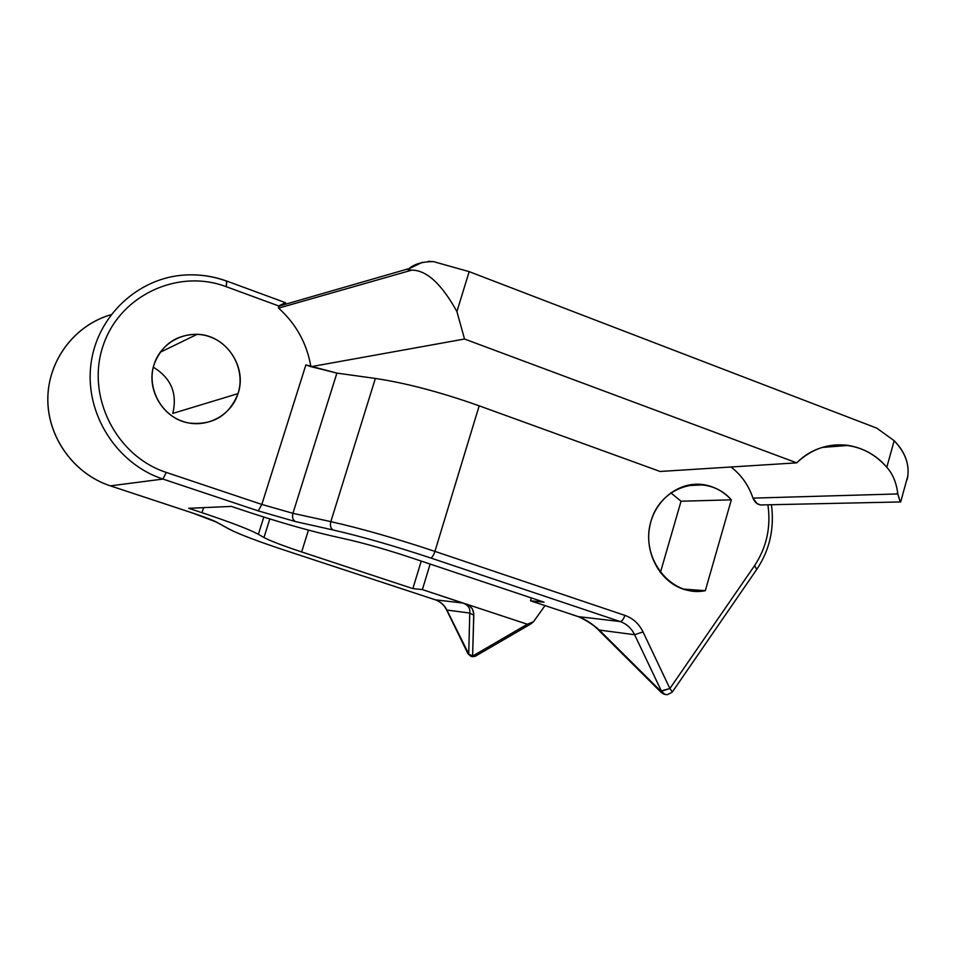 <?xml version="1.0" encoding="UTF-8"?>
<svg xmlns="http://www.w3.org/2000/svg" width="956" height="956" viewBox="0 0 956 956"><rect width="100%" height="100%" fill="white"/><g stroke="black" fill="none" stroke-linecap="round" stroke-linejoin="round"><path stroke-width="1.43" d="M428.264 261.335L433.474 261.621L469.169 271.635L876.807 428.157L469.169 271.635L456.908 311.56L464.532 339.022L311.047 366.686L305.884 364.905L310.903 366.71L305.884 364.905L261.836 504.433L305.884 364.905L336.894 373.103L311.047 366.686L464.532 339.022L796.718 462.847L464.532 339.022L456.908 311.56C441.553 283.836 426.484 270.034 411.713 270.154L407.507 269.449L408.893 268.648C414.534 263.94 422.731 261.597 433.474 261.621L469.169 271.635L456.908 311.56C441.553 283.836 426.484 270.034 411.713 270.154L278.614 308.131L278.674 305.944L226.142 286.657C177.601 268.278 119.225 295.631 102.949 346.192C85.944 396.489 116.273 456.227 166.284 472.419L261.836 504.433L258.24 510.886L162.926 479.064C116.883 463.959 84.965 414.151 90.82 365.24C96.329 316.281 138.369 277.109 186.05 274.958C138.369 277.109 96.329 316.281 90.82 365.24C84.965 414.151 116.883 463.959 162.926 479.064L166.284 472.419L162.926 479.064L258.24 510.886L261.836 504.433L292.93 513.324C291.986 517.339 292.835 520.088 295.452 521.57L258.24 510.886L295.452 521.57L333.309 530.03C361.679 536.543 394.123 545.852 430.63 557.957L620.133 621.543L578.356 616.632L530.484 600.774L544.072 602.184L411.235 557.742C387.813 549.999 366.913 543.988 348.546 539.71L330.919 535.719C306.243 529.983 277.933 521.833 245.991 511.281L231.364 506.405L188.726 508.305L202.003 512.691C230.814 522.323 249.612 529.528 258.383 534.308L263.964 537.511C270.13 540.833 282.689 545.649 301.642 551.935L412.861 588.609L422.373 589.589L462.859 603.045L435.362 599.818L285.306 550.441C257.606 541.263 238.928 534.177 229.309 529.146L215.124 521.426L192.562 513.002L216.701 522.203L229.309 529.146C238.928 534.177 257.606 541.263 285.306 550.441L435.362 599.818C440.501 601.611 444.349 605.029 446.906 610.059L468.261 653.892L472.623 656.079L527.33 624.232L533.508 621.759L545.004 605.626L533.508 621.759L530.52 624.113L527.33 624.232L472.623 656.079L475.204 656.282L472.623 656.079L468.727 653.988L471.439 656.461L468.727 653.988L469.766 613.059L473.806 615.198L473.459 611.78L472.216 608.685L469.384 605.423L462.859 603.045C468.093 604.897 470.388 608.231 469.766 613.059L446.906 610.059L468.727 653.988L469.766 613.059L473.806 615.198L472.623 656.079L473.746 613.453L472.216 608.685L468.655 604.861L527.33 624.232L422.373 589.589L412.861 588.609L421.238 561.088L412.861 588.609L301.642 551.935L308.453 530.114L301.642 551.935C282.689 545.649 270.13 540.833 263.964 537.511L269.819 518.929L263.964 537.511L258.383 534.308C249.612 529.528 230.814 522.323 202.003 512.691L203.616 507.648L202.003 512.691L188.726 508.305L231.364 506.405L245.991 511.281C277.933 521.833 306.243 529.983 330.919 535.719L348.546 539.71C366.913 543.988 387.813 549.999 411.235 557.742L544.072 602.184L530.484 600.774L531.333 597.918L530.484 600.774M195.311 334.242L196.47 334.66L195.311 334.242M110.956 314.739C74.652 325.171 47.92 360.508 47.8 399.01C47.549 437.501 74.018 474.009 110.346 485.863L162.926 479.064L110.358 485.863L192.55 513.002L110.358 485.863C74.09 473.997 47.585 437.478 47.824 398.915C47.931 360.352 74.723 325.04 110.992 314.703C74.723 325.04 47.931 360.352 47.824 398.915C47.585 437.478 74.09 473.997 110.358 485.863L192.419 512.954M172.773 413.422C177.553 393.406 171.064 378.002 153.319 367.212C171.064 378.002 177.553 393.406 172.773 413.422L238.032 393.621C247.52 366.793 225.7 334.815 197.235 334.301C176.298 334.516 161.958 344.471 154.191 364.176C145.42 388.901 163.034 418.728 188.679 422.97C212.579 425.635 229.022 415.848 238.032 393.621L172.773 413.422M310.891 366.626C306.888 343.455 296.121 323.953 278.614 308.131C296.109 323.941 306.876 343.431 310.879 366.59M154.191 364.176C161.445 341.352 187.723 328.637 209.973 336.835C232.332 344.686 245.369 371.203 238.032 393.621C231.041 416.147 205.229 429.28 182.727 421.381C160.118 413.829 146.603 386.893 154.191 364.176M285.306 302.765L278.674 305.944L226.142 286.657L226.703 281.184C213.547 276.368 199.995 274.3 186.05 274.958C200.055 274.264 213.666 276.32 226.871 281.124L226.142 286.657C177.601 268.278 119.225 295.631 102.949 346.192C85.944 396.489 116.273 456.227 166.284 472.419L261.836 504.433L292.93 513.324L336.894 373.103L375.361 378.445C406.073 383.057 440.68 392.175 479.183 405.822L660.118 471.475L796.718 462.847L660.118 471.475L479.183 405.822L434.932 551.385L479.183 405.822C440.68 392.175 406.073 383.057 375.361 378.445L336.894 373.103L292.93 513.324L330.824 521.641C361.141 528.477 395.844 538.395 434.932 551.385L624.877 615.377C632.968 618.257 639.014 623.766 643.018 631.904L634.617 634.712C631.414 628.223 626.586 623.826 620.133 621.543L578.356 616.632L572.787 614.899M430.128 564.064L422.373 589.589L430.128 564.064M660.369 572.632L681.042 501.219L731.34 499.833L705.313 590.677L683.11 589.075L705.313 590.677L731.34 499.833C723.835 491.731 714.897 486.724 704.512 484.823C679.812 480.366 654.37 499.785 649.59 527.234C644.487 554.623 661.337 583.554 685.834 589.9L705.313 590.677C671.196 597.811 639.648 557.957 650.988 521.271C661.193 484.226 707.38 472.407 731.34 499.833L681.042 501.219L670.754 492.77L681.042 501.219L660.369 572.632M476.184 655.708L475.204 656.282L476.184 655.708M474.75 656.39L471.439 656.461L473.232 656.724M471.965 656.605L467.914 653.665L471.965 656.605M446.583 609.868L446.583 609.868C444.014 604.885 440.262 601.527 435.339 599.818L435.147 599.747M227.54 528.226L229.309 529.146L227.54 528.226M263.82 517.053L258.383 534.308L263.82 517.053M599.34 630.076C591.513 623.24 584.522 618.759 578.356 616.632C584.522 618.759 591.513 623.24 599.34 630.076L634.617 634.712C631.414 628.223 626.586 623.826 620.133 621.543C621.974 621.352 623.563 619.297 624.877 615.377L434.932 551.385C433.558 555.436 432.124 557.623 430.63 557.957C432.124 557.623 433.558 555.436 434.932 551.385C395.844 538.395 361.141 528.477 330.824 521.641L375.361 378.445L330.824 521.641C329.856 525.74 330.692 528.537 333.309 530.03C330.692 528.537 329.856 525.74 330.824 521.641L292.93 513.324C291.986 517.339 292.835 520.088 295.452 521.57L333.309 530.03C361.679 536.543 394.123 545.852 430.63 557.957L620.133 621.543C621.974 621.352 623.563 619.297 624.877 615.377C632.968 618.257 639.014 623.766 643.018 631.904L669.893 688.535L643.018 631.904L634.617 634.712L599.34 630.076L660.668 691.045L664.838 694.367L667.013 694.701L664.838 694.367L661.456 691.188L634.617 634.712L661.456 691.188L669.893 688.535L754.583 565.617L669.893 688.535L660.668 691.045L664.05 694.211L660.668 691.045L661.313 692.538L599.34 630.076M900.038 501.303L897.827 493.941L752.981 498.124C748.584 485.254 741.247 474.881 730.982 466.994C741.247 474.881 748.584 485.254 752.981 498.124C755.144 503.334 758.765 505.593 763.832 504.888L760.45 504.959L757.08 503.597L752.981 498.124L897.827 493.941C896.465 482.792 892.796 473.913 886.798 467.281C876.126 455.187 863.304 447.91 848.319 445.424C828.96 442.879 811.764 448.687 796.718 462.847C821.933 437.155 863.818 439.652 886.798 467.281L894.171 440.716C905.021 451.734 909.526 463.875 907.698 477.14M767.907 504.804C771.086 527.126 766.64 547.394 754.583 565.617C766.64 547.394 771.086 527.126 767.907 504.804M899.907 501.087L897.827 493.941C896.465 482.792 892.796 473.913 886.798 467.281L894.171 440.716L876.807 428.157L894.171 440.716C905.882 453.096 910.22 466.038 907.172 479.542M756.77 569.382L754.583 565.617L756.77 569.382M672.391 691.965L669.893 688.535L672.391 691.965M665.412 694.522L664.05 694.211L665.412 694.522M771.42 504.732C774.551 528.286 769.759 549.7 757.033 568.999L672.211 692.18L667.336 694.689L664.05 694.211L661.361 692.574M896.346 493.977L897.72 492.926M422.48 262.267L407.507 269.449L411.713 270.154L278.614 308.131L278.411 306.279L408.893 268.648L278.411 306.279L285.079 302.741M469.766 613.059C470.388 608.231 468.093 604.897 462.859 603.045L435.362 599.818C440.501 601.611 444.349 605.029 446.906 610.059L469.766 613.059M160.166 352.298L197.235 334.301M227.014 281.172L285.665 302.753M192.55 513.002C211.3 519.228 217.717 522.574 216.51 522.143L229.117 529.098C238.869 534.153 257.606 541.275 285.294 550.441L435.339 599.818M685.727 485.672L704.512 484.823M530.64 624.065L475.204 656.282L470.961 656.366L467.95 653.725M446.607 609.928L467.914 653.665M578.249 616.596C588.06 621.161 595.325 626.156 600.033 631.581L661.313 692.538M848.319 445.424L822.112 447.432M907.937 475.598L900.636 502.043M760.45 504.959L900.54 501.948"/></g></svg>
